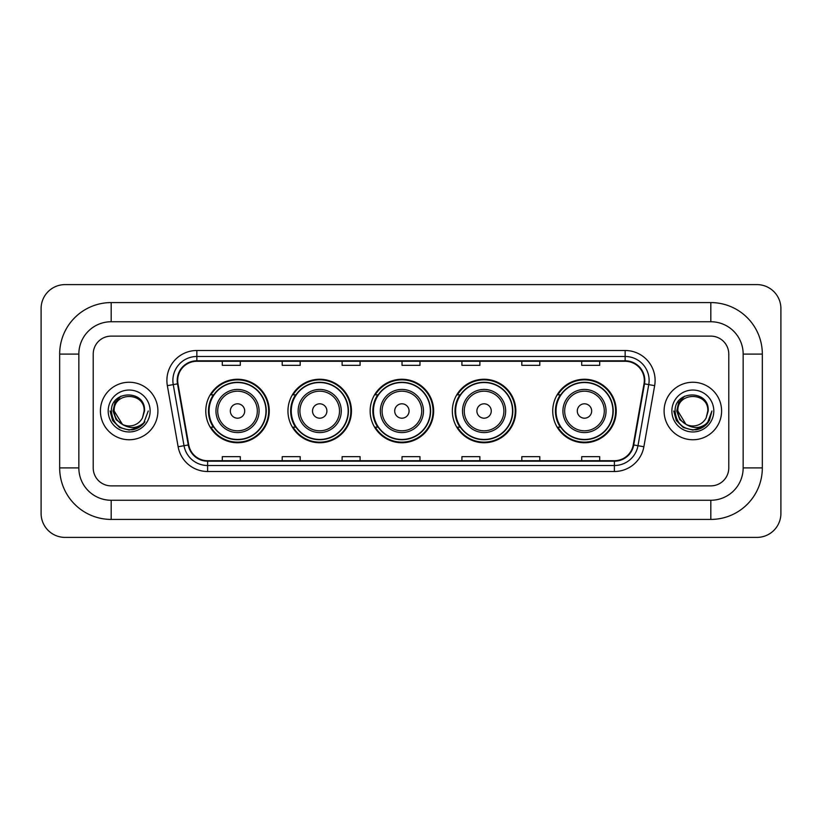 <?xml version="1.0" encoding="UTF-8"?>
<svg xmlns="http://www.w3.org/2000/svg" width="822" height="822" viewBox="0 0 822 822"><rect width="100%" height="100%" fill="white"/><g stroke="black" fill="none" stroke-linecap="round" stroke-linejoin="round"><path stroke-width="1.23" d="M552.733 411A31.75 31.75 0 0 0 584.483 442.75A31.75 31.75 0 0 0 616.223 411A31.75 31.75 0 0 0 584.483 379.25A31.75 31.75 0 0 0 552.733 411M452.336 411A31.75 31.75 0 0 0 484.086 442.75A31.75 31.75 0 0 0 515.826 411A31.75 31.75 0 0 0 484.086 379.25A31.75 31.75 0 0 0 452.336 411M370.147 411A31.75 31.75 0 0 0 401.896 442.75A31.75 31.75 0 0 0 433.646 411A31.75 31.75 0 0 0 401.896 379.25A31.75 31.75 0 0 0 370.147 411M287.957 411A31.75 31.75 0 0 0 319.707 442.75A31.75 31.75 0 0 0 351.456 411A31.75 31.75 0 0 0 319.707 379.25A31.75 31.75 0 0 0 287.957 411M205.777 411A31.75 31.75 0 0 0 237.517 442.75A31.75 31.75 0 0 0 269.267 411A31.75 31.75 0 0 0 237.517 379.25A31.75 31.75 0 0 0 205.777 411M213.391 427.173A29.058 29.058 0 0 1 213.391 394.827M295.571 427.173A29.058 29.058 0 0 1 295.571 394.827M377.76 427.173A29.058 29.058 0 0 1 377.76 394.827M459.95 427.173A29.058 29.058 0 0 1 459.95 394.827M560.347 427.173A29.058 29.058 0 0 1 560.347 394.827M100.407 411A28.749 28.749 0 0 0 129.157 439.749A28.749 28.749 0 0 0 157.906 411A28.749 28.749 0 0 0 129.157 382.251A28.749 28.749 0 0 0 100.407 411A28.749 28.749 0 0 0 129.157 439.749A28.749 28.749 0 0 0 157.906 411A28.749 28.749 0 0 0 129.157 382.251A28.749 28.749 0 0 0 100.407 411M664.094 411A28.749 28.749 0 0 0 692.843 439.749A28.749 28.749 0 0 0 721.593 411A28.749 28.749 0 0 0 692.843 382.251A28.749 28.749 0 0 0 664.094 411A28.749 28.749 0 0 0 692.843 439.749A28.749 28.749 0 0 0 721.593 411A28.749 28.749 0 0 0 692.843 382.251A28.749 28.749 0 0 0 664.094 411M177.675 380.452A19.173 19.173 0 0 1 196.848 361.279L625.152 361.279A19.173 19.173 0 0 1 644.027 383.782L633.259 444.877A19.173 19.173 0 0 1 614.383 460.721L207.617 460.721A19.173 19.173 0 0 1 188.741 444.877L177.973 383.782A19.173 19.173 0 0 1 177.675 380.452M177.203 380.452A19.646 19.646 0 0 0 177.501 383.864L188.269 444.959A19.646 19.646 0 0 0 207.617 461.204L614.383 461.204A19.646 19.646 0 0 0 633.731 444.959L644.499 383.864A19.646 19.646 0 0 0 625.152 360.796L196.848 360.796A19.646 19.646 0 0 0 177.203 380.452M167.349 385.652A29.952 29.952 0 0 1 196.848 350.501L625.152 350.501A29.952 29.952 0 0 1 654.651 385.652L643.873 446.747A29.952 29.952 0 0 1 614.383 471.499L207.617 471.499A29.952 29.952 0 0 1 178.127 446.747L167.349 385.652L173.247 384.614A23.961 23.961 0 0 1 196.848 356.491L625.152 356.491A23.961 23.961 0 0 1 648.753 384.614L637.975 445.709A23.961 23.961 0 0 1 614.383 465.509L207.617 465.509A23.961 23.961 0 0 1 184.025 445.709L173.247 384.614A23.961 23.961 0 0 1 172.887 380.452M728.785 354.097A17.971 17.971 0 0 0 710.814 336.126L111.186 336.126A17.971 17.971 0 0 0 93.215 354.097L93.215 467.903A17.971 17.971 0 0 0 111.186 485.874L710.814 485.874A17.971 17.971 0 0 0 728.785 467.903L728.785 354.097A17.971 17.971 0 0 0 710.814 336.126L111.186 336.126A17.971 17.971 0 0 0 93.215 354.097L93.215 467.903A17.971 17.971 0 0 0 111.186 485.874L710.814 485.874A17.971 17.971 0 0 0 728.785 467.903L728.785 354.097M633.731 444.959L637.975 445.709L648.753 384.614L654.651 385.652M402.02 361.279L402.02 365.338L419.98 365.338L419.98 361.279M342.116 361.279L342.116 365.338L360.087 365.338L360.087 361.279M282.213 361.279L282.213 365.338L300.184 365.338L300.184 361.279M222.31 361.279L222.31 365.338L240.281 365.338L240.281 361.279M461.913 361.279L461.913 365.338L479.884 365.338L479.884 361.279M521.816 361.279L521.816 365.338L539.787 365.338L539.787 361.279M581.719 361.279L581.719 365.338L599.69 365.338L599.69 361.279M419.98 460.721L419.98 456.662L402.02 456.662L402.02 460.721M360.087 460.721L360.087 456.662L342.116 456.662L342.116 460.721M300.184 460.721L300.184 456.662L282.213 456.662L282.213 460.721M240.281 460.721L240.281 456.662L222.31 456.662L222.31 460.721M479.884 460.721L479.884 456.662L461.913 456.662L461.913 460.721M539.787 460.721L539.787 456.662L521.816 456.662L521.816 460.721M599.69 460.721L599.69 456.662L581.719 456.662L581.719 460.721M111.186 302.578L111.186 321.741L710.814 321.741L710.814 302.578A51.519 51.519 0 0 1 762.333 354.097A51.519 51.519 0 0 0 710.814 302.578L111.186 302.578A51.519 51.519 0 0 0 59.667 354.097L59.667 467.903A51.519 51.519 0 0 0 111.186 519.422L710.814 519.422A51.519 51.519 0 0 0 762.333 467.903L762.333 354.097L743.16 354.097A32.346 32.346 0 0 0 710.814 321.741L111.186 321.741A32.346 32.346 0 0 0 78.84 354.097L78.84 467.903A32.346 32.346 0 0 0 111.186 500.259L710.814 500.259A32.346 32.346 0 0 0 743.16 467.903L743.16 354.097L743.16 467.903L762.333 467.903M780.9 308.569A23.961 23.961 0 0 0 756.939 284.607L65.061 284.607A23.961 23.961 0 0 0 41.1 308.569L41.1 513.431A23.961 23.961 0 0 0 65.061 537.393L756.939 537.393A23.961 23.961 0 0 0 780.9 513.431L780.9 308.569M148.248 411L143.531 423.566L140.86 426.084M123.536 425.138L116.108 419.682L113.035 411L114.946 402.554L120.855 396.235M144.138 411L142.494 417.812L144.497 411C145.977 389.371 110.754 389.905 111.412 411C112.604 423.741 119.622 430.009 132.476 429.803C137.706 428.796 141.857 426.125 144.919 421.778C138.004 428.416 130.513 429.29 122.437 424.378L114.186 411C113.261 391.683 145.052 391.683 144.138 411L142.494 417.812A14.971 14.971 0 0 1 122.437 424.378L114.186 411C113.261 391.683 145.052 391.683 144.138 411C145.052 391.683 113.261 391.683 114.186 411C113.261 391.683 145.052 391.683 144.138 411M122.324 424.327L114.186 411C114.443 417.031 117.197 421.491 122.437 424.378M108.196 411A20.961 20.961 0 0 0 129.157 431.961A20.961 20.961 0 0 0 150.128 411A20.961 20.961 0 0 0 129.157 390.039A20.961 20.961 0 0 0 108.196 411M144.919 421.778L139.555 427.019M139.432 427.101L132.476 429.803L139.463 427.07L132.476 429.803L139.463 427.07L129.157 430.091L119.611 427.532L112.624 420.545L110.066 411M244.709 411A7.193 7.193 0 0 0 237.517 403.808A7.193 7.193 0 0 0 230.335 411A7.193 7.193 0 0 0 237.517 418.193A7.193 7.193 0 0 0 244.709 411M259.084 411A21.567 21.567 0 0 0 237.517 389.433A21.567 21.567 0 0 0 215.96 411A21.567 21.567 0 0 0 237.517 432.567A21.567 21.567 0 0 0 259.084 411A21.567 21.567 0 0 1 237.517 432.567A21.567 21.567 0 0 1 215.96 411M265.979 411A28.451 28.451 0 0 0 237.517 382.549A28.451 28.451 0 0 0 209.065 411A28.451 28.451 0 0 0 237.517 439.451A28.451 28.451 0 0 0 265.979 411M268.671 411A31.154 31.154 0 0 1 210.905 427.173L213.782 427.173A28.719 28.719 0 0 0 256.526 432.536A28.719 28.719 0 0 0 256.526 389.464A28.719 28.719 0 0 0 213.782 394.827L210.905 394.827A31.154 31.154 0 0 1 268.671 411M326.899 411A7.193 7.193 0 0 0 319.707 403.808A7.193 7.193 0 0 0 312.524 411A7.193 7.193 0 0 0 319.707 418.193A7.193 7.193 0 0 0 326.899 411M341.274 411A21.567 21.567 0 0 0 319.707 389.433A21.567 21.567 0 0 0 298.139 411A21.567 21.567 0 0 0 319.707 432.567A21.567 21.567 0 0 0 341.274 411A21.567 21.567 0 0 1 319.707 432.567A21.567 21.567 0 0 1 298.139 411M348.158 411A28.451 28.451 0 0 0 319.707 382.549A28.451 28.451 0 0 0 291.255 411A28.451 28.451 0 0 0 319.707 439.451A28.451 28.451 0 0 0 348.158 411M350.86 411A31.154 31.154 0 0 1 293.084 427.173L295.971 427.173A28.719 28.719 0 0 0 338.715 432.536A28.719 28.719 0 0 0 338.715 389.464A28.719 28.719 0 0 0 295.971 394.827L293.084 394.827A31.154 31.154 0 0 1 350.86 411M409.079 411A7.193 7.193 0 0 0 401.896 403.808A7.193 7.193 0 0 0 394.704 411A7.193 7.193 0 0 0 401.896 418.193A7.193 7.193 0 0 0 409.079 411M423.464 411A21.567 21.567 0 0 0 401.896 389.433A21.567 21.567 0 0 0 380.329 411A21.567 21.567 0 0 0 401.896 432.567A21.567 21.567 0 0 0 423.464 411A21.567 21.567 0 0 1 401.896 432.567A21.567 21.567 0 0 1 380.329 411M430.348 411A28.451 28.451 0 0 0 401.896 382.549A28.451 28.451 0 0 0 373.445 411A28.451 28.451 0 0 0 401.896 439.451A28.451 28.451 0 0 0 430.348 411M433.04 411A31.154 31.154 0 0 1 375.274 427.173L378.161 427.173A28.719 28.719 0 0 0 420.895 432.536A28.719 28.719 0 0 0 420.895 389.464A28.719 28.719 0 0 0 378.161 394.827L375.274 394.827A31.154 31.154 0 0 1 433.04 411M491.268 411A7.193 7.193 0 0 0 484.086 403.808A7.193 7.193 0 0 0 476.894 411A7.193 7.193 0 0 0 484.086 418.193A7.193 7.193 0 0 0 491.268 411M505.643 411A21.567 21.567 0 0 0 484.086 389.433A21.567 21.567 0 0 0 462.519 411A21.567 21.567 0 0 0 484.086 432.567A21.567 21.567 0 0 0 505.643 411A21.567 21.567 0 0 1 484.086 432.567A21.567 21.567 0 0 1 462.519 411M512.538 411A28.451 28.451 0 0 0 484.086 382.549A28.451 28.451 0 0 0 455.624 411A28.451 28.451 0 0 0 484.086 439.451A28.451 28.451 0 0 0 512.538 411M515.23 411A31.154 31.154 0 0 1 457.464 427.173L460.351 427.173A28.719 28.719 0 0 0 503.085 432.536A28.719 28.719 0 0 0 503.085 389.464A28.719 28.719 0 0 0 460.351 394.827L457.464 394.827A31.154 31.154 0 0 1 515.23 411M591.665 411A7.193 7.193 0 0 0 584.483 403.808A7.193 7.193 0 0 0 577.291 411A7.193 7.193 0 0 0 584.483 418.193A7.193 7.193 0 0 0 591.665 411M606.04 411A21.567 21.567 0 0 0 584.483 389.433A21.567 21.567 0 0 0 562.916 411A21.567 21.567 0 0 0 584.483 432.567A21.567 21.567 0 0 0 606.04 411A21.567 21.567 0 0 1 584.483 432.567A21.567 21.567 0 0 1 562.916 411M612.935 411A28.451 28.451 0 0 0 584.483 382.549A28.451 28.451 0 0 0 556.021 411A28.451 28.451 0 0 0 584.483 439.451A28.451 28.451 0 0 0 612.935 411M615.627 411A31.154 31.154 0 0 1 557.861 427.173L560.748 427.173A28.719 28.719 0 0 0 603.482 432.536A28.719 28.719 0 0 0 603.482 389.464A28.719 28.719 0 0 0 560.748 394.827L557.861 394.827A31.154 31.154 0 0 1 615.627 411M703.149 427.07L692.843 430.091L683.298 427.532L676.311 420.545L673.752 411L676.311 420.545L683.298 427.532L692.843 430.091L702.389 427.532L709.376 420.545L711.934 411L707.218 423.566L704.546 426.084M687.223 425.138L679.794 419.682L676.722 411L678.623 402.554L684.541 396.235M685.918 424.275L677.862 411C676.948 391.683 708.739 391.683 707.814 411L706.18 417.812L708.184 411C709.663 389.371 674.441 389.905 675.098 411C676.29 423.741 683.308 430.009 696.162 429.803C701.392 428.796 705.543 426.125 708.605 421.778C701.69 428.416 694.2 429.29 686.123 424.378L686.103 424.378A14.971 14.971 0 0 0 706.18 417.812L707.814 411L706.18 417.812M686.123 424.378C680.883 421.491 678.129 417.031 677.862 411C676.948 391.683 708.739 391.683 707.814 411C708.739 391.683 676.948 391.683 677.862 411C676.948 391.683 708.739 391.683 707.814 411M671.872 411A20.961 20.961 0 0 0 692.843 431.961A20.961 20.961 0 0 0 713.804 411A20.961 20.961 0 0 0 692.843 390.039A20.961 20.961 0 0 0 671.872 411M708.605 421.778L703.242 427.019M703.129 427.091L696.162 429.803M711.934 411L709.376 420.545L702.389 427.532L692.843 430.091L683.298 427.532L676.311 420.545L673.752 411L676.311 420.545L683.298 427.532L692.843 430.091L702.389 427.532L709.376 420.545L711.934 411M708.564 421.84L703.252 427.008L708.564 421.84M625.152 350.501L625.152 360.796M173.247 384.614L177.501 383.864M207.617 471.499L207.617 461.204M614.383 461.204L614.383 471.499M178.127 446.747L188.269 444.959M644.499 383.864L648.753 384.614M196.848 350.501L196.848 360.796M637.975 445.709L643.873 446.747M710.814 519.422L710.814 500.259L111.186 500.259L111.186 519.422M59.667 467.903L78.84 467.903L78.84 354.097L59.667 354.097M257.327 411A19.81 19.81 0 0 0 237.517 391.19A19.81 19.81 0 0 0 217.707 411A19.81 19.81 0 0 0 237.517 430.81A19.81 19.81 0 0 0 257.327 411M339.517 411A19.81 19.81 0 0 0 319.707 391.19A19.81 19.81 0 0 0 299.896 411A19.81 19.81 0 0 0 319.707 430.81A19.81 19.81 0 0 0 339.517 411M421.707 411A19.81 19.81 0 0 0 401.896 391.19A19.81 19.81 0 0 0 382.086 411A19.81 19.81 0 0 0 401.896 430.81A19.81 19.81 0 0 0 421.707 411M503.896 411A19.81 19.81 0 0 0 484.086 391.19A19.81 19.81 0 0 0 464.276 411A19.81 19.81 0 0 0 484.086 430.81A19.81 19.81 0 0 0 503.896 411M604.293 411A19.81 19.81 0 0 0 584.483 391.19A19.81 19.81 0 0 0 564.673 411A19.81 19.81 0 0 0 584.483 430.81A19.81 19.81 0 0 0 604.293 411"/></g></svg>

